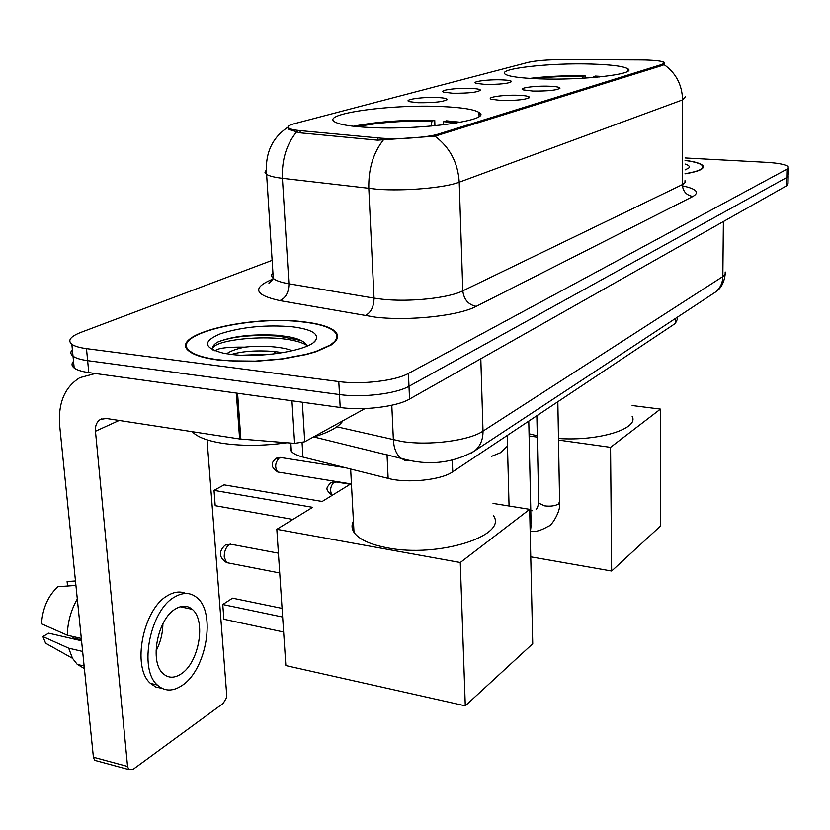 <?xml version="1.0" encoding="UTF-8"?>
<svg xmlns="http://www.w3.org/2000/svg" width="830" height="830" viewBox="0 0 830 830"><rect width="100%" height="100%" fill="white"/><g stroke="black" fill="none" stroke-linecap="round" stroke-linejoin="round"><path stroke-width="1.25" d="M442.203 106.572C391.573 103.978 319.488 113.814 334.978 122C339.771 124.687 351.038 126.502 368.8 127.457C421.225 130.497 494.13 120.039 478.972 112.403C473.92 109.394 461.667 107.444 442.203 106.572M591.624 64.045C550.031 62.644 496.444 68.683 505.211 74.171C508.946 76.568 520.41 78.134 539.593 78.85C582.266 80.5 636.797 74.161 628.061 68.931C624.077 66.317 611.928 64.688 591.624 64.045M484.99 84.401L475.995 83.332C470.683 81.651 488.185 79.306 501.6 79.846C507.815 80.095 511.145 80.655 511.591 81.527C508.946 83.529 500.075 84.494 484.99 84.401M452.682 93.24L443.791 92.161C437.898 90.356 456.469 87.762 470.444 88.374C476.669 88.634 480.01 89.225 480.477 90.138C477.727 92.317 468.462 93.354 452.682 93.24M418.05 102.723L409.294 101.633C402.747 99.693 422.512 96.809 437.109 97.504C443.303 97.784 446.654 98.407 447.173 99.351C444.289 101.727 434.588 102.858 418.05 102.723M532.881 91.061L523.149 89.868C517.578 88.073 535.236 85.635 549.201 86.227C555.986 86.496 559.586 87.129 560.032 88.115C557.345 90.2 548.298 91.186 532.881 91.061M501.071 100.482L491.422 99.278C485.228 97.338 503.976 94.63 518.574 95.294C525.359 95.595 528.99 96.259 529.467 97.286C526.666 99.569 517.204 100.627 501.071 100.482M640.345 59.905L645.408 59.978C656.125 60.31 662.465 61.13 664.415 62.447L662.454 64.263L438.603 134.004C427.616 137.676 395.765 139.731 377.795 137.894L300.076 130.601C294.526 130.071 290.842 129.304 289.027 128.308C286.682 126.824 288.467 125.278 294.391 123.691L528.222 62.333C536.159 60.559 547.841 59.636 563.259 59.573L640.345 59.905M677.353 317.226L677.353 319.311L675.35 323.441L452.734 471.782C441.238 480.041 407.354 483.568 388.139 478.402L302.95 457.071C297.192 455.608 293.332 453.688 291.351 451.313L290.095 448.387L290.967 445.337M480.352 114.53L479.024 114.115M303.645 321.822C250.245 314.674 166.55 334.915 189.333 351.349C194.407 355.24 203.796 358.104 217.512 359.94L241.821 361.517L255.163 361.341L282.024 359.068L306.229 354.555L316.355 351.64L331.17 344.99L335.476 341.462L337.571 337.955L337.437 334.552L335.133 331.367C329.79 326.823 319.291 323.648 303.645 321.822M660.898 61.233L664.623 62.613L664.052 64.584L662.672 65.331L435.013 136.193L377.515 140.177L299.806 132.8L288.695 129.324L287.647 127.758M73.528 361.289C71.359 363.727 71.588 365.978 74.192 368.032C76.962 370.087 81.828 371.612 88.789 372.608L340.196 407.489L339.491 394.561C362.357 397.871 396.19 393.762 408.983 386.272L786.809 177.475L788.189 175.213L786.809 177.475L408.983 386.272C396.19 393.762 362.357 397.871 339.491 394.561L87.638 360.645L339.491 394.561L338.785 381.582C361.693 384.798 395.609 380.752 408.443 373.427L786.975 169.164L788.355 166.965C786.404 164.662 779.194 163.116 766.713 162.348L685.072 157.959M72.376 349.586C70.197 351.972 70.415 354.171 73.03 356.174C75.8 358.187 80.666 359.67 87.638 360.645C80.666 359.67 75.8 358.187 73.03 356.174L71.857 344.284C74.627 346.245 79.504 347.687 86.486 348.631L338.785 381.582M685.009 173.833C698.528 171.592 704.556 168.947 703.103 165.907C701.371 163.572 695.353 161.715 685.061 160.346M272.115 260.361L80.863 332.394C70.353 336.513 67.355 340.476 71.857 344.284M279.658 335.476L277.396 335.455M340.196 407.489C363.011 410.892 396.771 406.721 409.532 399.074L786.643 185.764L788.023 183.451L788.168 176.334M685.02 173.709C698.165 171.499 704.016 168.895 702.585 165.917C700.894 163.635 695.052 161.819 685.061 160.46M685.03 169.943L688.765 168.013C690.114 166.571 688.879 165.232 685.051 164.008M217.989 359.722L229.495 360.822L255.246 361.112L281.827 358.871L305.782 354.4L315.805 351.515L330.464 344.927L334.718 341.441L336.793 337.966L336.658 334.604L334.386 331.45C329.095 326.958 318.71 323.804 303.24 322.009C250.37 314.923 167.546 334.967 190.08 351.214C195.102 355.074 204.408 357.906 217.989 359.722M192.311 431.693L193.515 432.918C198.723 437.566 208.299 441.01 222.233 443.272C242.018 446.156 263.587 445.99 286.941 442.753M312.993 437.234C329.012 432.43 338.993 426.931 342.946 420.737M214.97 350.841C217.647 348.144 227.555 346.909 244.705 347.137C236.311 348.901 230.315 351.111 226.694 353.767M244.705 347.137C258.462 345.56 271.908 346.017 285.064 348.496L292.834 350.665M231.549 354.431C242.339 351.235 256.294 350.229 273.423 351.401L282.916 352.667M306.934 346.141C305.565 341.898 299.371 338.744 288.363 336.679L277.064 335.237C252.258 333.919 232.566 336.15 217.989 341.95L217.574 342.136C213.237 344.792 211.702 347.417 212.968 350.001M292.409 326.792C266.202 324.572 242.267 326.875 220.604 333.702C202.458 341.327 203.257 347.791 223 353.092L230.294 354.286C260.828 358.591 309.798 350.312 315.67 340.269C319.197 333.774 311.447 329.292 292.409 326.792M212.615 349.077C211.972 338.557 285.167 332.062 306.612 345.239M217.574 342.136L217.968 341.96C232.193 336.42 252.31 334.459 278.341 336.088L301.186 340.539M241.769 355.23L273.029 354.068M558.486 438.51C598.762 441.363 639.308 428.654 632.18 416.421M585.098 78.103L585.067 75.727C564.919 75.468 546.462 76.36 529.716 78.394M585.067 75.727L583.096 76.308C565.303 76.101 548.889 76.868 533.877 78.622M582.774 78.248L583.096 76.308M529.052 433.768L537.28 435.823M603.389 76.536L595.452 76.059L593.502 76.64L593.357 77.512M599.218 76.983L593.502 76.64M611.648 571.04L610.558 447.339L660.441 409.107L660.483 526.054L611.648 571.04L530.764 556.837M610.558 447.339L558.507 440.076M537.301 437.12L529.104 435.978M632.128 405.528L660.441 409.107M353.404 521.074C351.422 524.902 351.619 528.679 354.005 532.372C358.882 539.344 369.952 544.48 387.216 547.79C438.25 558.102 508.375 535.62 493.394 515.596M434.93 125.755L434.733 120.288C403.401 119.717 376.332 121.709 353.518 126.264M434.733 120.288L431.984 121.097C403.121 120.609 378.324 122.477 357.626 126.689M431.092 126.108L431.984 121.097M460.681 122.259L446.457 120.827L443.739 121.647L443.158 124.884M456.635 122.985L443.739 121.647M283.632 632.014L223.893 619.253L222.762 604.52L223.893 619.253M465.288 705.842L460.276 562.522L529.675 509.33L532.736 643.727L465.288 705.842L285.852 665.577L276.826 529.312L312.63 507.327L214.036 490.374L215.198 505.688L292.907 519.435M282.636 617.032L222.762 604.52L232.556 598.171L282.065 608.38M215.198 505.688L214.036 490.374L224.09 484.855L322.165 501.476L351.412 483.517M460.276 562.522L276.826 529.312M493.041 503.416L529.675 509.33M302.338 402.239L304.735 441.778L365.055 408.557M95.346 373.51L79.877 377.64C64.73 387.029 58.007 403.017 59.677 425.583L93.406 757.23L127.561 766.474L95.46 431.258C95.087 425.759 96.705 421.837 100.316 419.503L106.209 418.465L239.621 438.966L236.332 393.078M97.307 761.058L94.63 760.322L93.406 757.23M127.561 766.474L128.754 769.597L132.779 769.607L223.187 703.404L226.32 698.113L226.673 694.43L207.064 439.838M304.735 441.778L294.608 443.365L239.621 438.966M181.054 673.96C199.117 662.724 206.38 620.259 192.197 609.313C187.393 605.309 181.843 605.174 175.535 608.929C157.544 618.827 149.193 662.05 163.147 673.618C168.345 678.245 174.31 678.359 181.054 673.96M156.009 651.042C160.481 642.42 162.773 633.332 162.888 623.787M81.475 639.889L72.916 637.917L74.005 636.766M185.816 593.46C180.214 591.012 174.155 591.728 167.629 595.618C143.113 608.681 131.451 667.486 150.458 683.391L155.874 687.064L162.006 688.381M174.528 597.061C150.095 610.185 138.434 669.146 157.358 685.051C164.537 691.504 172.754 691.66 182.029 685.507C206.608 669.903 216.236 612.353 196.886 597.61C190.454 592.288 182.994 592.112 174.528 597.061M77.315 598.97C70.924 610.216 67.603 622.303 67.344 635.23L41.5 623.807C42.579 608.234 48.047 595.867 57.913 586.706L75.935 585.43M81.33 638.457L67.344 635.23M81.568 640.791L48.659 633.176L42.88 636.568L68.693 648.178L82.647 651.457M68.693 648.178L72.511 658.304L77.263 664.394L84.39 668.544M75.478 580.969L67.106 581.581L67.572 586.022M73.652 581.104L67.106 581.581M42.88 636.568L45.609 643.219L72.511 658.304M72.916 637.917L73.009 638.81M300.076 130.601L300.211 132.831M377.795 137.894L377.899 140.208M438.603 134.004L438.655 135.466M662.454 64.263L662.454 65.394M675.361 318.544L675.35 323.441M302.079 442.764L302.95 457.071M387.019 454.487L388.139 478.402M452.319 460.111L452.734 471.782M682.364 185.858C696.391 188.825 699.908 192.363 692.905 196.461L476.223 306.363C468.328 304.703 463.856 299.537 462.808 290.842L682.851 184.374L684.989 182.673L684.989 180.67M476.223 306.363C458.959 315.732 409.439 321.179 375.471 317.174L279.866 300.616C255.132 295.158 252.061 288.3 270.653 280.042L272.904 279.16M383.159 140.218C373.116 153.156 368.344 169.247 368.811 188.503L374.029 298.126L382.423 299.246C409.501 302.255 448.771 298.074 462.808 290.842L459.229 182.206C444.88 187.819 404.864 191.346 377.339 189.282L282.418 178.326C274.523 177.371 269.252 176.053 266.606 174.383L264.988 172.318L266.191 170.129M435.013 136.193C449.901 147.429 457.973 162.763 459.229 182.206L682.582 99.88C682.125 84.795 675.952 73.03 664.052 64.584M296.341 132.198C286.371 144.565 281.733 159.941 282.418 178.326L288.913 283.787L374.029 298.126C373.874 306.996 370.854 312.858 364.972 315.701M685.29 96.861L682.582 99.88L682.302 184.644C682.924 191.44 686.452 195.372 692.905 196.461M408.443 373.427L409.532 399.074M786.975 169.164L786.643 185.764M86.486 348.631L88.789 372.608M272.904 272.686C271.099 274.689 271.223 276.598 273.277 278.424C275.913 280.665 281.121 282.449 288.913 283.787C288.84 292.336 285.831 297.939 279.866 300.616M272.385 280.063L270.653 280.042M336.866 426.796L401.928 441.508C429.515 445.845 469.126 440.657 483.008 431.112L722.837 276.556L725.161 274.274L725.171 271.939M723.387 221.548L722.837 276.556C722.639 283.072 720.15 288.269 715.367 292.15L712.98 293.727M391.802 405.258L393.379 439.91C393.835 447.806 396.086 453.709 400.122 457.631L405.092 460.494L410.705 460.671M313.875 436.974L408.557 460.204C431.963 465.412 453.948 462.372 474.501 451.074C480.248 446.301 483.091 439.651 483.008 431.112L480.809 358.757M725.202 274.18C724.134 282.698 720.855 288.684 715.367 292.15L470.818 453.388M278.413 553.185L233.054 544.625L229.225 544.688C225.833 547.302 224.162 551.442 224.225 557.106L226.652 562.647L229.215 563.145M331.99 495.437C324.686 488.611 326.335 488.465 330.475 482.842L336.264 482.002L350.198 484.264M557.833 401.751L559.596 501.579L558.445 504.059C555.011 505.958 550.383 506.559 544.584 505.854L538.701 503.125L538.68 501.88M332.135 495.354C329.645 490.758 330.267 486.339 334.013 482.106M530.785 510.647L532.414 510.73M528.772 421.111L531.086 523.782L530.069 526.386M279.482 472.291L277.728 472C273.444 469.002 271.659 466.387 272.396 464.136C271.96 463.026 273.132 461.127 275.923 458.44L281.92 457.714L345.591 467.747M350.831 483.88L277.728 472C274.533 467.29 275.083 462.538 279.388 457.755M95.46 431.258L119.167 420.457M237.577 393.254L240.845 439.101M294.608 443.365L291.963 400.797M289.027 128.308L289.11 129.584M664.415 63.339L664.415 64.221M290.832 443.064L291.351 451.313M529.177 97.805L529.467 97.286M446.851 99.932L447.173 99.351M628.071 70.934L628.061 68.931M479.086 116.387L478.972 112.403M287.989 127.115C272.043 137.78 264.915 153.54 266.606 174.383L273.277 278.424L270.186 282.563C267.893 283.652 268.474 283.04 271.918 280.748M788.334 168.044L788.189 175.213M703.093 167.805L703.103 165.907M74.192 368.032L73.03 356.174M313.937 342.053L315.67 340.269M193.515 432.918L193.421 431.87M190.143 351.941L190.08 351.214M277.064 335.237L278.341 336.088M276.566 353.622L273.423 351.401M354.005 532.372L350.644 469.012M230.74 544.107L225.532 545.071M279.72 572.99L226.652 562.647C219.079 557.687 218.415 552.002 224.65 545.569M334.936 481.742L331.16 482.448M559.628 502.783C561.173 510.907 551.442 526.085 548.62 526.116C541.409 530.391 535.402 532.165 530.598 531.418M536.045 509.101C536.803 509.298 537.684 507.306 538.701 503.125L536.854 415.726M507.203 435.491L509.06 505.999M530.225 533.213L531.127 525.151M491.671 456.303L500.449 452.734L507.483 446.073M280.333 457.413L276.732 458.025M100.316 419.503L101.924 418.776M128.754 769.597L94.63 760.322M180.214 606.772L192.197 609.313M150.458 683.391L157.358 685.051M77.263 664.394L84.131 666.044"/></g></svg>
